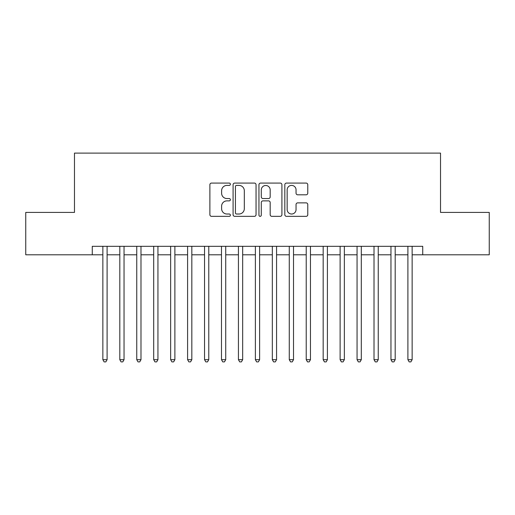 <?xml version="1.0" encoding="UTF-8"?>
<svg xmlns="http://www.w3.org/2000/svg" width="515" height="515" viewBox="0 0 515 515"><rect width="100%" height="100%" fill="white"/><g stroke="black" fill="none" stroke-linecap="round" stroke-linejoin="round"><path stroke-width="0.77" d="M230.385 184.241A1.165 1.165 0 0 0 229.22 183.076L211.549 183.076A1.661 1.661 0 0 0 209.882 184.737L209.882 214.684A1.661 1.661 0 0 0 211.549 216.345L229.22 216.345A1.165 1.165 0 0 0 230.385 215.18A1.165 1.165 0 0 0 229.22 214.015L226.935 214.015A5.324 5.324 0 0 1 221.611 208.691L221.611 206.2A5.324 5.324 0 0 1 226.935 200.876L229.22 200.876A1.165 1.165 0 0 0 230.385 199.711A1.165 1.165 0 0 0 229.22 198.545L226.935 198.545A5.324 5.324 0 0 1 221.611 193.222L221.611 190.73A5.324 5.324 0 0 1 226.935 185.406L229.22 185.406A1.165 1.165 0 0 0 230.385 184.241M306.116 194.805A1.661 1.661 0 0 0 307.777 193.138L307.777 184.737A1.661 1.661 0 0 0 306.116 183.076L286.488 183.076A1.661 1.661 0 0 0 284.821 184.737L284.821 214.684A1.661 1.661 0 0 0 286.488 216.345L306.116 216.345A1.661 1.661 0 0 0 307.777 214.684L307.777 204.532A1.661 1.661 0 0 0 306.116 202.871L297.715 202.871A1.661 1.661 0 0 0 296.048 204.532L296.048 209.566A4.448 4.448 0 0 1 291.599 214.015A4.448 4.448 0 0 1 287.151 209.566L287.151 189.855A4.448 4.448 0 0 1 291.599 185.406A4.448 4.448 0 0 1 296.048 189.855L296.048 193.138A1.661 1.661 0 0 0 297.715 194.805L306.116 194.805M92.269 254.79L25.75 254.79L25.75 212.418L74.475 212.418L74.475 153.11L440.525 153.11L440.525 212.418L489.25 212.418L489.25 254.79L422.731 254.79L422.731 246.318L92.269 246.318L92.269 254.79L102.858 254.79M256.045 184.737A1.661 1.661 0 0 0 254.378 183.076L234.75 183.076A1.661 1.661 0 0 0 233.089 184.737L233.089 214.684A1.661 1.661 0 0 0 234.75 216.345L254.378 216.345A1.661 1.661 0 0 0 256.045 214.684L256.045 184.737M260.622 183.076L280.25 183.076A1.661 1.661 0 0 1 281.911 184.737L281.911 214.684A1.661 1.661 0 0 1 280.25 216.345L271.849 216.345A1.661 1.661 0 0 1 270.182 214.684L270.182 202.537A1.661 1.661 0 0 0 268.521 200.876L262.946 200.876A1.661 1.661 0 0 0 261.285 202.537L261.285 215.18A1.165 1.165 0 0 1 260.12 216.345A1.165 1.165 0 0 1 258.955 215.18L258.955 184.737A1.661 1.661 0 0 1 260.622 183.076M107.094 254.79L119.808 254.79M124.044 254.79L136.752 254.79M140.988 254.79L153.702 254.79M157.938 254.79L170.645 254.79M174.881 254.79L187.595 254.79M191.831 254.79L204.539 254.79M208.775 254.79L221.489 254.79M225.725 254.79L238.432 254.79M242.674 254.79L255.382 254.79M259.618 254.79L272.326 254.79M276.568 254.79L289.276 254.79M293.511 254.79L306.225 254.79M310.461 254.79L323.169 254.79M327.405 254.79L340.119 254.79M344.355 254.79L357.062 254.79M361.298 254.79L374.012 254.79M378.248 254.79L390.956 254.79M395.192 254.79L407.906 254.79M412.142 254.79L422.731 254.79M236.585 185.406A1.165 1.165 0 0 0 235.419 186.572L235.419 212.85A1.165 1.165 0 0 0 236.585 214.015L238.992 214.015A5.324 5.324 0 0 0 244.316 208.691L244.316 190.73A5.324 5.324 0 0 0 238.992 185.406L236.585 185.406M270.182 189.938A4.448 4.448 0 0 0 265.734 185.49A4.448 4.448 0 0 0 261.285 189.938L261.285 196.885A1.661 1.661 0 0 0 262.946 198.545L268.521 198.545A1.661 1.661 0 0 0 270.182 196.885L270.182 189.938M107.094 246.318L107.094 359.689L102.858 359.689L102.858 246.318M107.094 359.689L105.826 361.891L104.133 361.891L102.858 359.689M124.044 246.318L124.044 359.689L119.808 359.689L119.808 246.318M124.044 359.689L122.77 361.891L121.077 361.891L119.808 359.689M140.988 246.318L140.988 359.689L136.752 359.689L136.752 246.318M140.988 359.689L139.72 361.891L138.026 361.891L136.752 359.689M157.938 246.318L157.938 359.689L153.702 359.689L153.702 246.318M157.938 359.689L156.663 361.891L154.97 361.891L153.702 359.689M174.881 246.318L174.881 359.689L170.645 359.689L170.645 246.318M174.881 359.689L173.613 361.891L171.92 361.891L170.645 359.689M191.831 246.318L191.831 359.689L187.595 359.689L187.595 246.318M191.831 359.689L190.556 361.891L188.863 361.891L187.595 359.689M208.775 246.318L208.775 359.689L204.539 359.689L204.539 246.318M208.775 359.689L207.506 361.891L205.813 361.891L204.539 359.689M225.725 246.318L225.725 359.689L221.489 359.689L221.489 246.318M225.725 359.689L224.456 361.891L222.757 361.891L221.489 359.689M242.674 246.318L242.674 359.689L238.432 359.689L238.432 246.318M242.674 359.689L241.4 361.891L239.707 361.891L238.432 359.689M259.618 246.318L259.618 359.689L255.382 359.689L255.382 246.318M259.618 359.689L258.35 361.891L256.65 361.891L255.382 359.689M276.568 246.318L276.568 359.689L272.326 359.689L272.326 246.318M276.568 359.689L275.293 361.891L273.6 361.891L272.326 359.689M293.511 246.318L293.511 359.689L289.276 359.689L289.276 246.318M293.511 359.689L292.243 361.891L290.544 361.891L289.276 359.689M310.461 246.318L310.461 359.689L306.225 359.689L306.225 246.318M310.461 359.689L309.187 361.891L307.494 361.891L306.225 359.689M327.405 246.318L327.405 359.689L323.169 359.689L323.169 246.318M327.405 359.689L326.137 361.891L324.444 361.891L323.169 359.689M344.355 246.318L344.355 359.689L340.119 359.689L340.119 246.318M344.355 359.689L343.08 361.891L341.387 361.891L340.119 359.689M361.298 246.318L361.298 359.689L357.062 359.689L357.062 246.318M361.298 359.689L360.03 361.891L358.337 361.891L357.062 359.689M378.248 246.318L378.248 359.689L374.012 359.689L374.012 246.318M378.248 359.689L376.974 361.891L375.281 361.891L374.012 359.689M395.192 246.318L395.192 359.689L390.956 359.689L390.956 246.318M395.192 359.689L393.923 361.891L392.23 361.891L390.956 359.689M412.142 246.318L412.142 359.689L407.906 359.689L407.906 246.318M412.142 359.689L410.867 361.891L409.174 361.891L407.906 359.689"/></g></svg>
